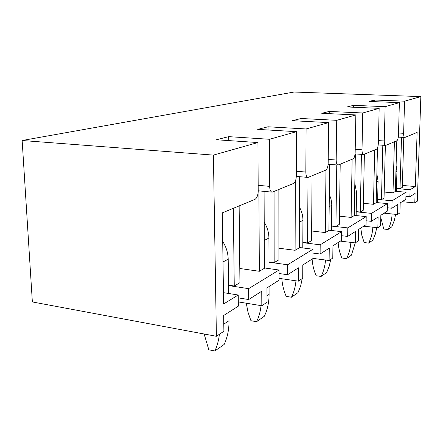 <?xml version="1.0" encoding="UTF-8"?>
<svg xmlns="http://www.w3.org/2000/svg" width="443" height="443" viewBox="0 0 443 443"><rect width="100%" height="100%" fill="white"/><g stroke="black" fill="none" stroke-linecap="round" stroke-linejoin="round"><path stroke-width="0.66" d="M399.381 102.649L385.128 106.669L384.264 140.968C384.269 143.82 384.723 145.298 385.62 145.409L396.817 140.802C397.731 140.138 398.274 138.321 398.445 135.353L399.381 102.649L369.041 101.441L374.706 100.024L404.586 101.181L420.85 96.596L417.312 201.2L414.781 202.9L402.094 201.709M384.136 213.166L397.504 214.517L399.896 212.906L400.19 202.922L405.827 199.328L406.048 192.218L395.372 191.271M363.72 226.185L377.846 227.735L380.581 225.897L380.847 215.265L387.271 211.167L387.47 203.597L376.179 202.517M354.234 215.37L366.217 216.616L366.045 224.701L358.653 229.419L358.431 240.787L355.28 242.908L351.365 255.201L346.531 258.596L341.835 257.987C339.72 252.97 338.491 247.803 338.153 242.493M340.307 241.114L355.28 242.908L355.496 231.429L347.661 236.424L341.608 235.72M328.911 230.199L341.669 231.656L341.536 240.333L332.937 245.815L332.782 258.036L329.11 260.506L312.919 258.38M279.051 278.348L298.388 281.167L302.719 278.248L302.79 265.041L312.913 258.585L312.991 249.221L299.352 247.504M264.399 267.954L279.046 270.014L279.051 280.186L266.957 287.895L267.007 302.264L261.819 305.753L238.312 301.91M223.455 292.657L238.24 295.01L238.356 306.135L223.66 315.51L223.892 331.253L216.4 336.292L213.404 155.1L22.15 140.503L32.356 301.943L216.4 336.292M420.85 96.596L294.074 92.028L22.15 140.503M269.516 139.279L269.649 186.376C269.787 190.036 270.662 191.957 272.273 192.146L293.554 183.446C295.226 182.361 296.151 179.814 296.323 175.805L296.494 131.671L269.516 139.279L228.726 136.649L228.776 140.597M296.494 131.671L257.699 129.378L268.032 126.787L268.043 129.987M306.096 128.963L305.831 172.039C305.925 175.472 306.661 177.266 308.04 177.41L325.782 170.14C327.194 169.193 327.986 166.878 328.169 163.19L328.64 122.6L306.096 128.963L268.032 126.787M328.64 122.6L292.341 120.684L301.074 118.497L301.063 121.149M336.724 120.324L336.187 160.017C336.248 163.234 336.868 164.907 338.048 165.04L353.082 158.865C354.289 158.029 354.981 155.908 355.159 152.497L355.845 114.931L336.724 120.324L301.074 118.497M355.845 114.931L321.762 113.303L329.243 111.431L329.215 113.663M362.745 112.982L362.014 149.784C362.047 152.807 362.573 154.38 363.603 154.496L376.506 149.191C377.547 148.449 378.156 146.495 378.333 143.322L379.164 108.352L362.745 112.982L329.243 111.431M379.164 108.352L347.057 106.957L353.536 105.334L353.503 107.239M385.128 106.669L353.536 105.334M238.24 295.01L223.621 303.964L222.292 212.873L254.924 199.4C256.94 198.132 258.031 195.302 258.203 190.911L257.931 142.546L213.404 155.1M257.931 142.546L216.311 139.761L228.726 136.649M404.586 101.181L403.623 133.299C403.612 135.99 404.005 137.391 404.791 137.496L417.118 132.418L415.324 186.536L402.338 185.434M374.706 100.024L374.667 101.668M415.324 186.536L410.102 189.737L409.875 196.747L405.921 196.387M410.102 189.737L396.441 188.546M409.875 196.747L415.091 193.419L414.781 202.9M406.048 192.218L392.083 200.773L391.878 208.227L387.359 207.784M392.083 200.773L377.646 199.416M391.878 208.227L397.797 204.45L397.504 214.517M387.47 203.597L371.511 213.376L371.328 221.328L366.128 220.775M371.511 213.376L356.211 211.815M371.328 221.328L378.106 217.009L377.846 227.735M347.661 236.424L347.805 227.896L331.53 226.08M341.669 231.656L320.189 244.813L320.101 254.005L312.957 253.086M320.189 244.813L302.818 242.67M320.101 254.005L329.26 248.163L329.11 260.506M312.991 249.221L287.612 264.764L287.596 274.732L279.046 273.514M287.612 264.764L268.99 262.212M287.596 274.732L298.444 267.816L298.388 281.167M279.046 270.014L248.606 288.664L248.695 299.546L238.268 297.868M248.606 288.664L228.544 285.563M248.695 299.546L261.747 291.217L261.819 305.753M233.334 208.315L234.253 286.017L239.929 282.684L239.137 205.917M258.9 190.872L259.338 271.288L239.785 268.486M274.056 191.498L274.178 262.577L278.896 259.808L278.857 189.515M295.348 181.148L295.099 250.295L278.891 248.218M308.012 177.416L307.575 242.974L311.556 240.632L312.055 175.805M325.982 170.034L325.289 232.569L311.628 230.991M336.769 164.94L335.921 226.329L339.327 224.33L340.207 164.181M352.135 159.253L351.116 217.408L339.449 216.178M361.427 154.347L360.292 212.025L363.238 210.298L364.384 154.197M374.712 149.933L373.466 204.289L363.376 203.315M234.253 286.017L228.538 285.137M274.178 262.577L268.984 261.868M259.338 271.288L264.405 268.314L264.083 191.365M307.575 242.974L302.818 242.387M295.099 250.295L299.346 247.803L299.678 176.702M335.921 226.329L331.536 225.841M325.289 232.569L328.905 230.449L329.697 164.397M360.292 212.025L356.211 211.61M351.116 217.408L354.234 215.58L355.358 153.92M382.813 145.232L381.456 199.599L377.652 199.239M373.466 204.289L376.173 202.7L377.469 147.94M401.53 137.308L400.012 188.701L396.446 188.391M394.403 141.799L392.991 192.827L395.366 191.431L396.801 140.808M381.456 199.599L384.031 198.087L385.377 145.393M392.991 192.827L384.186 192.04M403.783 137.441L402.283 187.372L400.012 188.701M366.217 216.616L347.805 227.896M396.108 165.394L396.934 171.43L396.363 191.359M392.094 213.969C391.861 219.567 390.499 224.745 388.007 229.502L391.728 226.888L392.149 226.063L394.486 219.933L395.571 214.323M388.007 229.502L383.793 229.037L380.786 217.557M376.855 173.833L378.084 181.237L377.569 202.65M372.845 227.187C372.557 232.924 371.151 238.229 368.631 243.091L372.856 240.128L375.343 234.103L376.755 227.613M368.631 243.091L364.19 242.565L361.848 235.421L360.779 228.062M354.821 183.452L356.571 192.428L356.139 215.564M350.862 242.376C350.507 248.235 349.062 253.64 346.531 258.596M329.337 194.494L331.015 199.018L331.757 203.741L331.475 230.493M325.511 260.035C325.079 265.966 323.606 271.437 321.086 276.443L326.674 272.523L329.227 266.215L330.744 259.404M321.086 276.443L316.114 275.745C313.832 270.341 312.498 264.792 312.105 259.105M299.534 207.269C301.799 211.4 302.934 215.752 302.94 220.332L302.79 247.936M295.963 280.812C295.437 286.743 293.942 292.214 291.477 297.22L298.012 292.635L300.67 285.885L302.231 278.581M291.477 297.22L286.184 296.395C283.764 290.658 282.313 284.777 281.82 278.752M264.211 222.214C267.284 227.132 268.851 232.409 268.918 238.035L269.006 268.602M269.062 286.555L269.084 294.407C269.073 302.397 267.483 309.685 264.321 316.269L256.586 321.701L250.937 320.721L247.969 312.066L246.286 303.211M261.06 305.631C260.429 311.435 258.939 316.795 256.586 321.701M222.707 241.441C226.223 246.967 228.051 252.892 228.195 259.221L228.649 293.482M228.898 312.171L229.009 320.726C229.086 329.437 227.469 337.339 224.169 344.444L214.861 350.972L208.819 349.793L204.14 334M219.379 334.288C218.72 340.329 217.214 345.894 214.861 350.972M398.512 133.011L403.623 133.299M378.4 140.614L384.264 140.968M355.214 149.33L362.014 149.784M328.208 159.425L336.187 160.017M296.345 171.264L305.831 172.039M258.169 185.318L269.649 186.376M395.92 171.956L396.934 171.43M376.666 181.973L378.084 181.237M354.638 193.436L356.571 192.428M329.193 206.676L331.796 205.319M299.468 222.142L302.94 220.332M264.288 240.444L268.918 238.035M266.985 295.786L269.084 294.407M223.006 261.924L228.195 259.221M223.787 324.154L229.009 320.726M398.296 137.114L404.614 137.485M378.211 144.939L385.41 145.398M355.07 153.904L363.349 154.48M328.119 164.275L337.749 165.012M296.312 176.414L307.686 177.383M258.197 190.806L271.88 192.112"/></g></svg>
